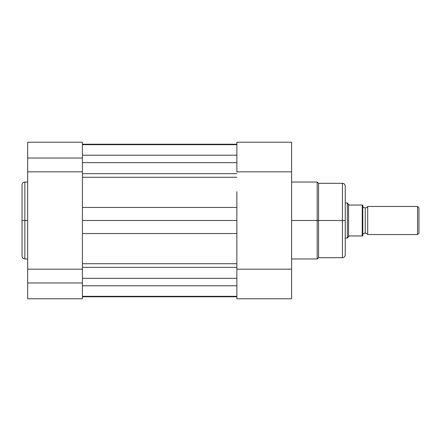 <?xml version="1.0" encoding="UTF-8"?>
<svg xmlns="http://www.w3.org/2000/svg" width="441" height="441" viewBox="0 0 441 441"><rect width="100%" height="100%" fill="white"/><g stroke="black" fill="none" stroke-linecap="round" stroke-linejoin="round"><path stroke-width="0.66" d="M22.05 185.011L22.05 220.5L22.05 184.84L22.05 220.5L24.856 220.5L24.856 182.034L24.856 220.5L27.667 220.5L24.856 220.5L24.856 258.966L27.667 258.966M82.423 269.159L82.423 298.772L27.667 298.772L82.423 298.772L82.423 282.979L27.667 282.979L27.667 298.772L27.667 282.979L82.423 282.979L82.423 269.159L27.667 269.159L27.667 282.979L27.667 171.841L82.423 171.841L82.423 158.021L27.667 158.021L27.667 269.159L82.423 269.159L82.423 233.543L236.856 233.543L82.423 233.543L82.423 220.5L82.423 249.33M22.05 184.84C22.215 183.136 23.152 182.199 24.856 182.034L24.856 220.5L22.05 220.5L22.05 255.989M27.667 142.278L27.667 171.841L82.423 171.841L82.423 142.289M236.856 263.735L82.423 263.735L236.856 263.735L236.856 220.5L82.423 220.5L82.423 171.841M27.667 142.228L27.667 158.021L82.423 158.021L82.423 142.228L27.667 142.228M22.05 220.5L22.05 256.16L22.05 220.5M24.856 220.5L24.856 258.966L24.856 220.5M236.856 278.315L82.423 278.315L236.856 278.315M82.423 285.785L236.856 285.785L82.423 285.785M82.423 155.215L236.856 155.215L82.423 155.215M236.856 162.635L82.423 162.635L236.856 162.635M82.423 173.66L236.856 173.66L82.423 173.66M236.856 144.229L82.423 144.229L236.856 144.229M236.856 296.771L82.423 296.771L236.856 296.771M82.423 267.34L236.856 267.34L82.423 267.34M236.856 249.33L236.856 220.5L82.423 220.5L82.423 207.457L236.856 207.457L236.856 220.5L236.856 191.67M82.423 177.265L236.856 177.265L82.423 177.265L82.423 207.457L236.856 207.457M82.423 207.457L82.423 191.67M291.611 258.966L317.167 258.966L317.167 220.5L291.611 220.5L317.167 220.5L317.167 182.034L317.167 220.5L318.567 220.5L318.567 183.296L318.567 220.5L342.437 220.5L342.437 183.296L342.437 220.5L345.242 220.5L345.242 186.267M345.242 254.733L345.242 220.5L317.167 220.5L317.167 182.034L318.567 183.296L318.567 257.704L342.437 257.704L342.437 183.296C344.14 183.462 345.077 184.399 345.242 186.102M236.856 142.228L236.856 171.841L291.611 171.841L291.611 142.228L236.856 142.228L236.856 171.841L291.611 171.841L291.611 298.772L236.856 298.772L236.856 269.159L291.611 269.159L236.856 269.159L236.856 233.543L236.856 298.772L291.611 298.772L291.611 142.294M345.242 220.5L345.242 254.898L345.242 220.5M342.437 220.5L342.437 257.704L342.437 220.5M317.167 220.5L317.167 258.966L317.167 220.5M318.567 220.5L318.567 257.704L318.567 220.5M367.706 206.46A2.85 2.85 0 0 1 365.247 207.865A2.85 2.85 0 0 0 367.706 206.46L367.706 234.54A2.85 2.85 0 0 0 365.247 233.135A2.85 2.85 0 0 1 367.706 234.54L417.544 234.54L367.706 234.54L367.706 206.46L417.544 206.46L418.95 207.865L417.544 206.46L417.544 234.54L418.95 233.135L417.544 234.54L417.544 206.46L367.706 206.46M365.247 233.135L365.247 207.865L365.247 233.135A2.85 2.85 0 0 0 362.794 234.54A2.85 2.85 0 0 1 365.247 233.135M362.794 206.46A2.85 2.85 0 0 0 365.247 207.865A2.85 2.85 0 0 1 362.794 206.46M347.348 238.052L347.348 202.948L347.657 203.4L347.348 202.948L345.242 202.948L347.348 202.948L347.348 238.052L348.572 236.277L347.348 238.052L345.242 238.052L347.348 238.052L349.173 235.946L362.794 235.946L362.772 205.054L362.794 235.946L362.414 235.946L362.794 235.946M348.572 236.277L349.173 235.946L362.232 235.946L362.232 205.054L349.173 205.054L348.572 204.723L348.572 236.277L348.572 204.723L347.657 203.4L349.173 205.054L362.772 205.054M418.95 233.135L418.95 207.865L418.95 233.135M362.232 205.054L362.414 235.946M24.856 182.034L27.667 182.034M24.856 258.966C23.152 258.801 22.215 257.864 22.05 256.16M236.856 144.687L82.423 144.687M236.856 296.313L82.423 296.313M342.437 183.296L318.567 183.296M317.167 182.034L291.611 182.034M342.437 257.704C344.14 257.538 345.077 256.601 345.242 254.898M317.167 258.966L318.567 257.704"/></g></svg>

